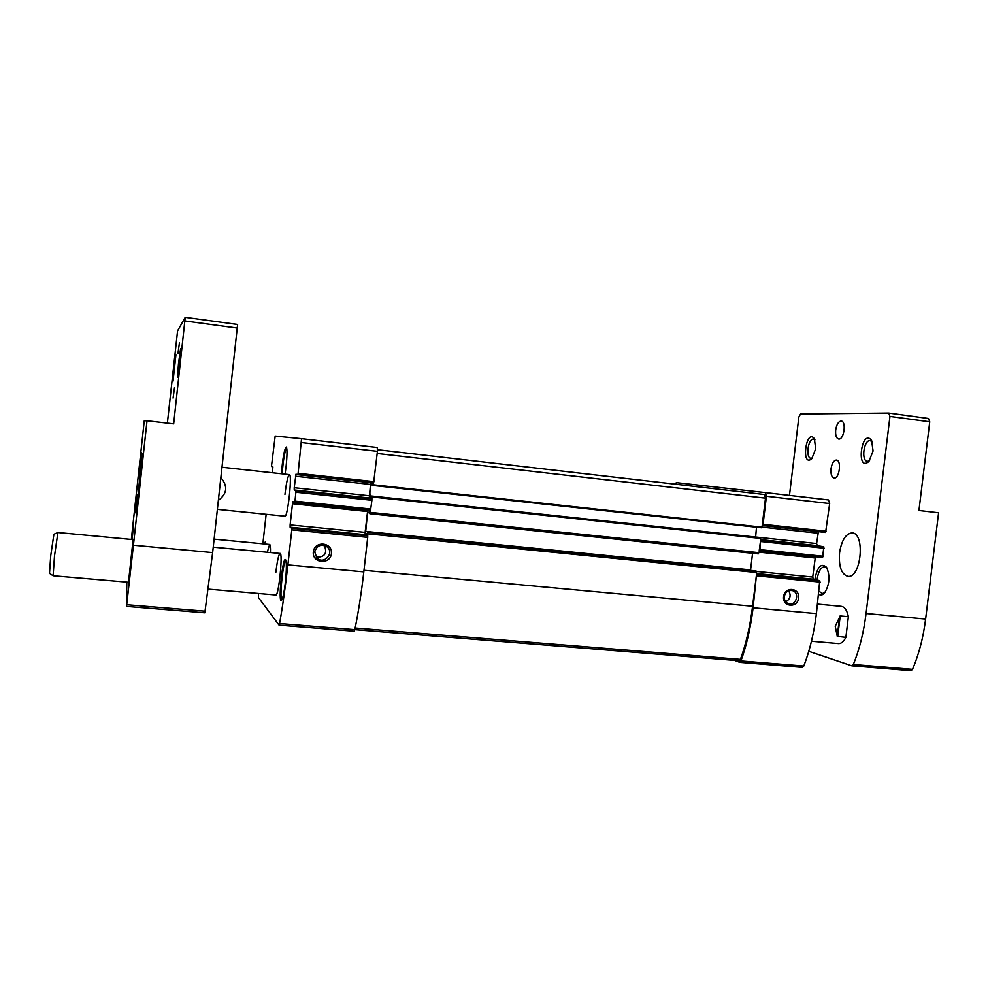 <?xml version="1.0" encoding="UTF-8"?>
<svg xmlns="http://www.w3.org/2000/svg" width="988" height="988" viewBox="0 0 988 988"><rect width="100%" height="100%" fill="white"/><g stroke="black" fill="none" stroke-linecap="round" stroke-linejoin="round"><path stroke-width="1.48" d="M262.857 543.82L266.143 514.291M272.429 472.77L272.898 466.954L271.589 466.534L271.601 465.274L275.17 436.066L301.538 438.697L298.117 473.326L297.796 474.734L296.005 474.178M295.98 474.178L294.226 487.739L294.226 489.999L296.005 490.727L295.004 501.151L294.696 502.534L292.967 501.694L292.485 503.732L290.126 524.9L365.115 532.384L367.721 510.129M370.908 496.828L370.204 496.754L370.735 497.335L371.118 495.976L371.933 496.223L371.896 500.286L370.525 510.426L294.683 502.522L370.525 510.426M301.538 438.697L377.231 447.502L377.428 451.331L373.612 483.021L297.796 474.734L373.612 483.021M290.126 524.9L290.114 527.209L291.806 528.296L291.806 529.852L287.891 564.877C285.47 586.403 282.704 605.953 279.592 623.539L279.036 625.095L258.436 597.542L258.498 593.492M367.005 533.829L365.498 533.681L366.807 534.298L367.734 532.285L367.709 537.361L363.806 571.879C361.386 593.096 358.385 612.338 354.816 629.628L354.186 631.196L279.135 625.108M284.865 516.193L284.976 516.205C287.879 516.934 292.46 473.116 289.336 474.623C287.854 475.92 286.397 482.502 284.952 494.395M270.44 552.551C270.564 547.241 270.28 544.536 269.613 544.462L267.254 552.255M275.813 594.986L275.924 594.998C278.801 595.665 283.111 551.897 280.024 553.453C278.641 554.614 277.258 560.838 275.899 572.138M281.407 473.758C282.741 457.728 284.383 448.824 286.347 447.033C287.298 448.997 287.212 455.493 286.088 466.534L285.063 474.154M264.068 543.931L265.241 541.967L265.723 544.092M285.409 582.142C284.198 592.269 282.914 598.32 281.58 600.272C277.826 604.582 282.568 556.232 285.544 559.665C286.705 562.061 286.656 569.557 285.409 582.142M675.162 484.182L676.323 482.65L765.354 492.604L766.416 496.26L763.069 524.307L761.649 527.79L373.143 485.491L371.636 484.034C369.981 487.936 369.5 492.185 370.204 496.754M783.608 596.629C782.286 607.064 797.489 608.46 798.637 598.049C799.984 587.662 784.793 586.18 783.608 596.629M815.396 556.713L812.716 577.041L813.371 579.178L819.756 580.648L756.524 574.374L753.103 607.781C750.707 627.392 746.656 645.115 740.938 660.935L739.703 662.331L734.689 660.392M819.756 580.648L816.409 613.622C814.013 632.975 809.814 650.45 803.787 666.023L802.454 667.394L739.851 662.318M818.41 531.668L816.594 543.548L817.249 545.648L823.831 546.833L760.612 540.115L760.044 549.661L758.302 553.885L369.833 513.711L369.413 511.129L368.104 510.648M823.831 546.833L822.596 557.467L759.377 550.884M765.354 492.604L828.475 499.94L829.661 503.559L825.598 532.446L762.353 525.542L825.598 532.446M377.552 449.713L764.416 494.519L765.478 498.162L762.205 525.517M756.524 574.374L752.572 606.249C750.188 625.849 746.138 643.559 740.432 659.366L739.197 660.762L279.592 623.539M760.612 540.115L759.192 550.847M759.364 550.884L822.596 557.467M755.24 570.842L367.338 532.112L755.24 570.842L756.203 571.076L756.388 574.349M370.451 510.413L369.858 513.711L758.302 553.885M758.512 537.361L371.118 495.976L758.525 537.361L760.464 537.719L760.476 540.09M373.538 483.021L373.155 485.491L761.674 527.79M816.594 543.548L755.622 537.04L756.487 527.221M369.401 512.834L367.524 512.636L368.079 510.635M367.524 512.636L365.498 533.681M752.56 553.292L750.584 569.903L365.399 531.396M313.32 551.897C311.961 563.358 330.251 565.05 331.425 553.626C332.82 542.214 314.53 540.424 313.32 551.897M295.511 476.253L370.475 484.429L370.821 482.724M370.475 484.429L369.29 497.977L371.76 498.767M290.114 527.209L365.214 534.669L367.585 535.792M365.214 534.669L365.115 532.384M316.185 557.232C324.793 557.257 327.51 553.317 324.323 545.413M314.703 551.909L316.913 558.047C323.792 565.099 334.846 553.008 327.127 546.907C321.075 543.721 316.926 545.388 314.703 551.909M785.744 601.816C790.326 599.099 791.289 595.406 788.634 590.775M784.287 596.579C784.089 600.062 785.46 602.433 788.399 603.68C795.945 606.583 800.292 592.775 792.5 590.626C788.177 589.922 785.435 591.898 784.287 596.579M281.926 599.753C279.184 599.271 283.124 560.307 285.903 560.357M264.833 544.005L265.525 542.634M282.148 473.832C283.247 459.729 284.754 451.022 286.656 447.725M837.713 636.63L840.208 615.956L835.231 626.256L837.256 636.346L845.876 637.346C843.789 641.496 841.405 643.571 838.701 643.596L838.244 643.559M133.429 539.646L57.909 532.52L54.488 556.046L53.117 575.757M840.208 615.956L848.371 616.71C847.025 610.201 844.604 606.731 841.097 606.323L817.558 604.1M789.474 495.408L798.86 416.998L800.539 414.021L888.743 413.083L889.953 416.43L866.068 613.511C863.734 632.32 859.486 649.314 853.348 664.492L851.73 665.789L808.789 651.302M888.904 413.108L928.461 418.492L929.745 421.814L918.939 510.487L938.6 512.772L925.62 619.056C923.286 637.63 918.914 654.389 912.504 669.345L911.035 670.667L852.113 665.813M815.705 448.7L811.79 458.704C800.823 468.226 805.949 427.718 814.334 438.66L815.705 448.7M873.071 450.985L868.909 461.47C855.645 473.104 861.561 427.149 871.614 440.5L873.071 450.985M835.687 430.027C835.292 435.35 836.293 438.363 838.726 439.067C844.061 439.944 846.605 421.061 841.146 421.086C838.454 421.468 836.638 424.457 835.687 430.027M831.032 468.769C830.624 474.228 831.674 477.315 834.156 478.044C839.504 478.859 841.788 459.988 836.33 460.062C833.699 460.433 831.933 463.335 831.032 468.769M818.731 594.282C820.608 595.579 822.535 595.159 824.498 593.035C829.624 584.661 830.328 576.09 826.586 567.334C821.399 562.703 817.558 566.408 815.051 578.449L814.939 579.536M839.565 552.737C838.602 566.581 841.418 574.46 848 576.362C861.351 578.178 865.451 532.47 851.903 532.927C845.691 533.767 841.578 540.374 839.565 552.737M845.876 637.346L848.371 616.71M57.872 532.544L53.895 534.249L50.746 555.515L49.499 573.324L53.056 575.732L128.823 582.29M827.191 568.372L824.474 566.779C820.855 567.285 818.447 571.286 817.237 578.758L817.113 580.042M819.101 591.269L822.3 593.541L824.955 592.479M869.564 460.692L867.513 461.347C860.931 461.359 863.722 439.66 870.181 440.623L872.243 441.809M812.482 457.901L811.049 458.296C805.43 458.333 807.962 438.289 813.482 439.141L814.952 439.895M218.422 500.311C227.178 493.765 228.006 486.207 220.917 477.661M167.38 423.148L177.568 330.906L185.225 317.333L173.666 423.877L147.027 420.777L133.429 545.228L212.642 552.601L237.614 324.459L185.225 317.333L237.614 324.459M147.027 420.777L144.26 420.839L131.33 539.448M135.714 512.871L137.468 494.729L135.714 512.871M139.617 478.884L136.962 506.609L142.741 453.208L139.617 478.884M139.061 476.401L141.37 452.492L139.061 476.401M132.182 539.522L133.331 526.419L131.663 539.473M133.096 539.609L128.489 582.265M126.81 582.117L126.513 606.397L133.429 545.228M204.825 612.807L126.513 606.397L204.825 612.807L212.642 552.601M178.507 363.559L177.445 377.317L180.594 348.678L178.507 363.559M174.073 368.487L173.048 381.109L175.926 354.939L174.073 368.487M179.433 342.885L177.939 353.679L179.433 342.885M174.53 387.617L173.085 398.09L174.53 387.617M295.004 501.151L370.908 509.067M296.005 492.246L371.896 500.286M298.117 473.326L373.995 481.65M301.55 442.575L377.428 451.331M287.891 564.877L363.806 571.879M820.201 582.093L756.919 575.843M816.409 613.622L753.103 607.781M823.313 556.269L760.044 549.661M824.276 548.254L761.007 541.548M826.326 531.235L763.069 524.307M829.661 503.559L766.416 496.26M803.787 666.023L740.938 660.935M756.598 572.521L367.808 533.829M752.572 606.249L363.979 570.298M758.969 552.675L370.228 512.364M760.674 538.435L371.97 496.976M762.007 527.172L373.341 484.799M765.478 498.162L377.181 453.48M740.432 659.366L355.149 628.01M372.315 484.108L371.636 484.034M760.464 537.719L371.933 496.223M756.203 571.076L367.734 532.285M817.249 545.648L760.525 539.609M817.842 533.199L762.02 527.11M813.371 579.178L756.475 573.534M815.014 557.973L759.031 552.156M812.716 577.041L756.512 571.435M291.806 529.852L367.709 537.361M294.226 487.739L369.191 495.754M294.226 489.999L369.29 497.977M296.005 490.727L371.821 498.779M292.485 503.732L367.474 511.512M291.806 528.296L367.635 535.817M929.745 421.814L889.953 416.43M925.62 619.056L866.068 613.511M912.504 669.345L853.348 664.492M837.256 636.346L839.701 616.191M184.954 320.952L237.453 328.053M126.736 604.73L205.183 611.189M739.197 660.762L354.828 629.603M802.454 667.394L739.703 662.331M279.098 625.132L354.186 631.196M325.324 545.771L327.127 546.907M791.845 590.466L792.5 590.626M208.246 589.144L275.924 594.998M811.469 641.237L838.701 643.596M213.247 547.167L280.135 553.465M928.461 418.492L888.83 413.095M911.035 670.667L851.965 665.826M289.447 474.635L222.065 467.275M284.976 516.205L217.422 509.351M269.699 544.474L214.124 539.152"/></g></svg>
